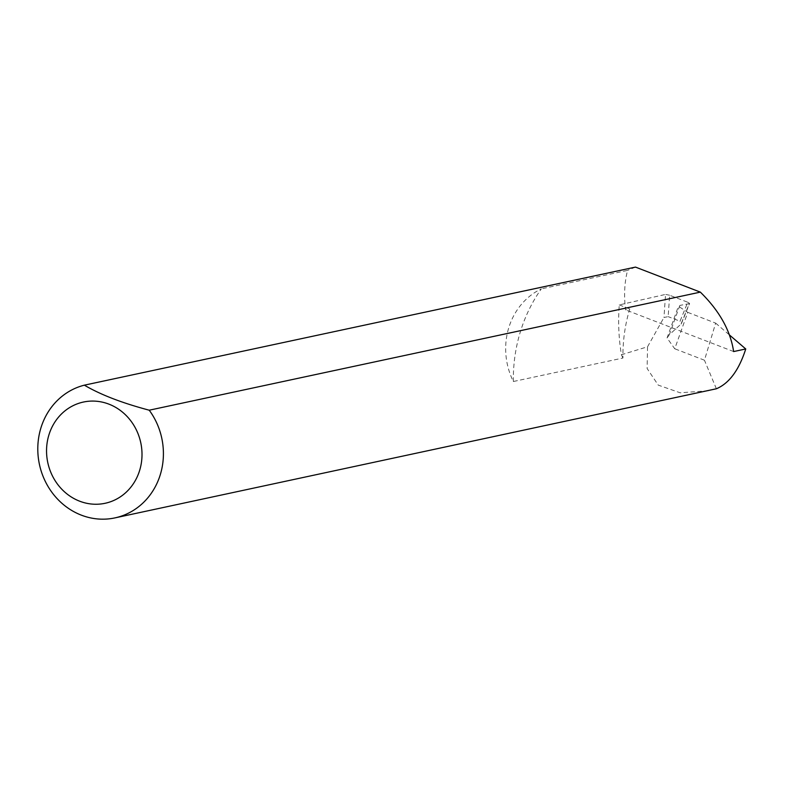 <?xml version="1.0" encoding="UTF-8"?>
<svg xmlns="http://www.w3.org/2000/svg" width="785" height="785" viewBox="0 0 785 785"><rect width="100%" height="100%" fill="white"/><g stroke="black" fill="none" stroke-linecap="round" stroke-linejoin="round"><path stroke-width="0.59" stroke-dasharray="3.92 2.94" d="M513.351 381.51A153.664 141.133 77.9 0 1 520.17 332.428A153.664 141.133 77.9 0 1 541.316 288.87A68.109 62.555 -102.1 0 0 508.69 328.002A68.109 62.555 -102.1 0 0 513.351 381.51L622.937 358.038A153.664 141.133 77.9 0 1 629.756 308.947L625.547 309.849C623.81 295.405 624.487 282.247 627.578 270.393L541.316 288.87M669.35 334.714L667.064 337.992L674.737 348.766L687.758 312.361L678.426 306.238L679.83 305.434L669.35 334.714L680.978 324.126L689.328 303.618L679.83 305.434M622.937 358.038A68.109 62.555 77.9 0 1 621.416 354.761A192.6 176.89 77.9 0 1 619.267 304.904L665.533 294.414L663.982 317.464L668.163 316.64L669.644 295.248L687.758 302.245L680.036 321.222L668.163 316.64M708.355 390.753L680.173 392.794L658.242 385.121L647.125 368.508L647.546 346.774L621.416 354.761M635.477 267.096L627.578 270.393M647.546 346.774L663.982 317.464M687.758 312.361L715.655 323.126L704.449 360.227L674.737 348.766M716.381 388.771L704.449 360.227M715.655 323.126L729.51 335.018M687.758 302.245L689.613 303.461L681.468 323.449L680.978 324.126L680.036 321.222M669.644 295.248L665.533 294.414M619.267 304.904L629.756 308.947M733.632 351.562L625.547 309.849M667.064 337.992L678.426 306.238"/><path stroke-width="1.18" d="M139.71 470.195A51.771 47.542 -102.1 0 0 108.929 404.147A51.771 47.542 -102.1 0 0 48.847 435.125A51.771 47.542 -102.1 0 0 79.628 501.183A51.771 47.542 -102.1 0 0 139.71 470.195M149.228 410.202A68.109 62.555 77.9 0 1 160.385 474.375A68.109 62.555 77.9 0 1 114.875 517.904A68.109 62.555 77.9 0 1 54.391 495.512A68.109 62.555 77.9 0 1 40.82 428.237A68.109 62.555 77.9 0 1 84.358 385.17C100.5 394.678 122.126 403.019 149.228 410.202L700.348 292.128C719.345 310.723 730.442 330.534 733.632 351.562L745.75 348.962C738.989 370.088 729.206 383.365 716.381 388.771L114.875 517.904M84.358 385.17L635.477 267.096L700.348 292.128M729.51 335.018L745.75 348.962"/></g></svg>
